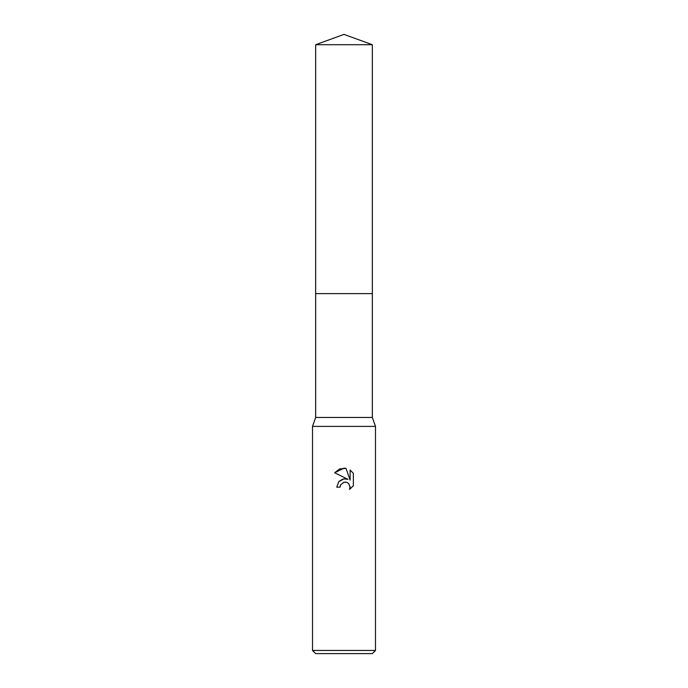 <?xml version="1.0" encoding="UTF-8"?>
<svg xmlns="http://www.w3.org/2000/svg" width="688" height="688" viewBox="0 0 688 688"><rect width="100%" height="100%" fill="white"/><g stroke="black" fill="none" stroke-linecap="round" stroke-linejoin="round"><path stroke-width="1.03" d="M315.663 44.711L372.337 44.711L344 34.4L315.663 44.711L315.663 417.461L372.337 417.461L375.485 426.388L375.485 650.452L312.515 650.452L315.663 653.6L372.337 653.6L375.485 650.452M315.663 417.461L312.515 426.388L375.485 426.388M344 482.193L340.594 484.851L340.07 487.138L336.759 487.138L338.806 481.617L344 478.857L348.008 479.347L334.643 472.759L344 468.15L346.03 468.365L350.115 480.121L350.115 470.05L353.357 473.335L353.357 485.754L349.59 489.357L350.123 487.104L348.653 483.552L347.027 482.46L344 482.193L346.159 482.185M340.07 487.138L340.405 485.289M346.03 468.365L339.674 468.924L334.643 472.759M353.357 473.335L350.115 470.05M348.008 479.347L343.794 478.891M342.805 479.097L338.986 481.428M350.054 486.287L349.59 489.357L353.357 485.754M315.663 293.621L372.337 293.621L372.337 417.461M372.337 44.711L372.337 293.621M312.515 426.388L312.515 650.452"/></g></svg>
